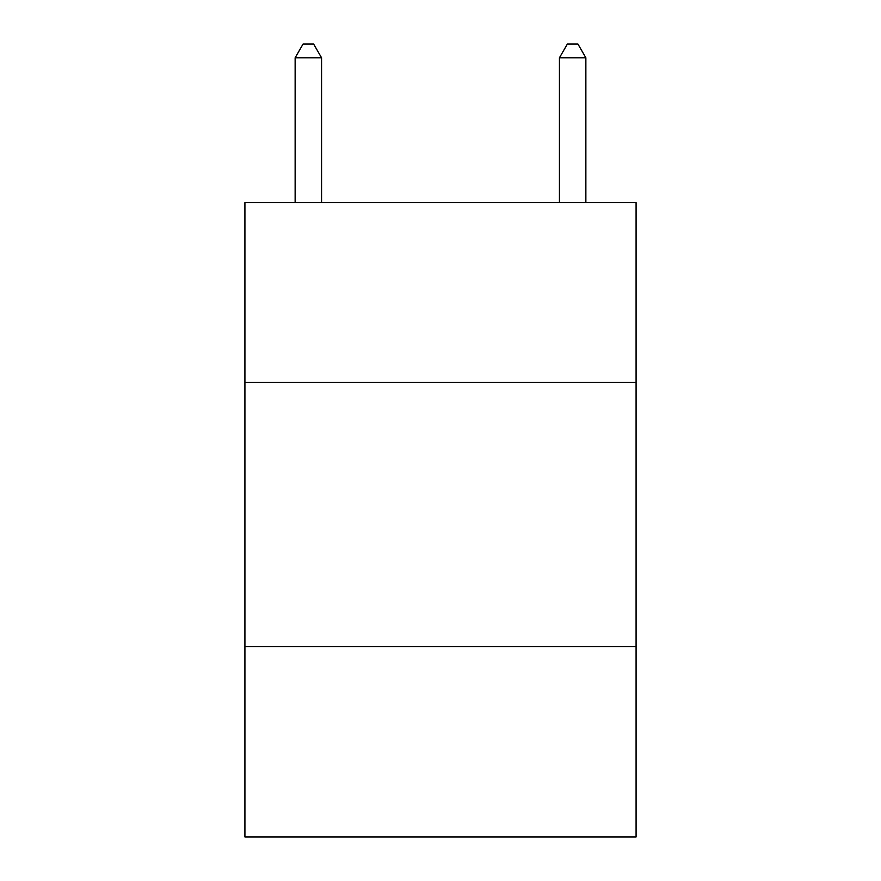 <?xml version="1.0" encoding="UTF-8"?>
<svg xmlns="http://www.w3.org/2000/svg" width="881" height="881" viewBox="0 0 881 881"><rect width="100%" height="100%" fill="white"/><g stroke="black" fill="none" stroke-linecap="round" stroke-linejoin="round"><path stroke-width="1.32" d="M636.082 382.354L636.082 202.63L244.918 202.63L244.918 382.354L636.082 382.354L636.082 836.95L244.918 836.95L244.918 382.354M636.082 646.654L244.918 646.654M321.565 202.63L321.565 57.794L295.135 57.794L295.135 202.63M295.135 57.794L303.064 44.05L313.636 44.05L321.565 57.794M585.865 202.63L585.865 57.794L559.435 57.794L559.435 202.63M559.435 57.794L567.364 44.05L577.936 44.05L585.865 57.794"/></g></svg>
